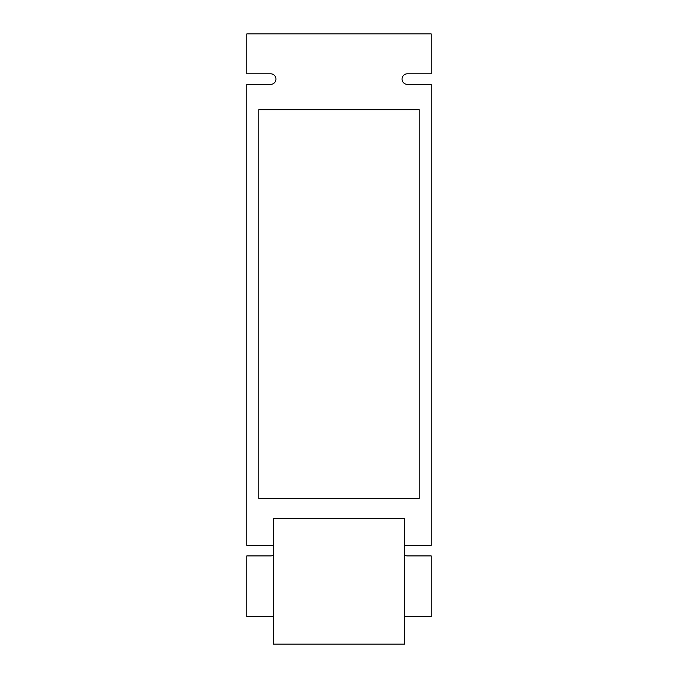 <?xml version="1.0" encoding="UTF-8"?>
<svg xmlns="http://www.w3.org/2000/svg" width="678" height="678" viewBox="0 0 678 678"><rect width="100%" height="100%" fill="white"/><g stroke="black" fill="none" stroke-linecap="round" stroke-linejoin="round"><path stroke-width="1.02" d="M407.325 555.901A5.271 5.271 0 0 1 404.647 555.172A5.271 5.271 0 0 0 407.325 555.901L431.191 555.901L431.191 616.565L404.647 616.565M407.325 545.366A5.271 5.271 0 0 0 404.647 546.095A5.271 5.271 0 0 1 407.325 545.366L431.191 545.366L431.191 84.343L407.325 84.343A5.271 5.271 0 0 1 402.054 79.08A5.271 5.271 0 0 1 407.325 73.809L431.191 73.809L431.191 33.9L246.809 33.9L246.809 73.809L270.675 73.809A5.271 5.271 0 0 1 275.946 79.08A5.271 5.271 0 0 1 270.675 84.343L246.809 84.343L246.809 545.366L270.675 545.366A5.271 5.271 0 0 1 273.353 546.095A5.271 5.271 0 0 0 270.675 545.366M270.675 555.901A5.271 5.271 0 0 0 273.353 555.172A5.271 5.271 0 0 1 270.675 555.901L246.809 555.901L246.809 616.565L273.353 616.565M404.647 644.1L404.647 518.39L273.353 518.39L273.353 644.1L404.647 644.1M270.675 73.809A5.271 5.271 0 0 1 275.946 79.08A5.271 5.271 0 0 1 270.675 84.343M407.325 84.343A5.271 5.271 0 0 1 402.054 79.08A5.271 5.271 0 0 1 407.325 73.809M419.216 498.432L419.216 109.726L258.784 109.726L258.784 498.432L419.216 498.432"/></g></svg>
